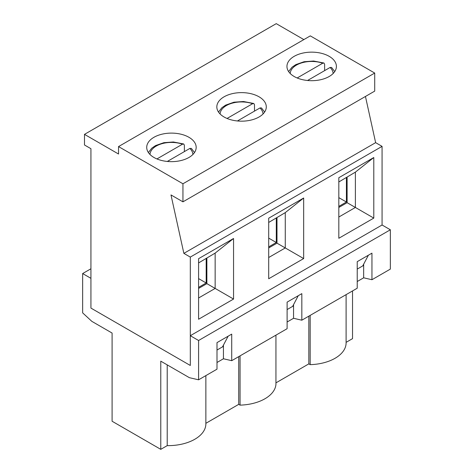 <?xml version="1.0" encoding="UTF-8"?>
<svg xmlns="http://www.w3.org/2000/svg" width="473" height="473" viewBox="0 0 473 473"><rect width="100%" height="100%" fill="white"/><g stroke="black" fill="none" stroke-linecap="round" stroke-linejoin="round"><path stroke-width="0.71" d="M84.49 134.362L118.534 154.021L118.534 146.583L182.945 183.772L182.945 201.835L170.984 194.929L183.867 253.368L190.306 257.087L190.306 365.463L90.928 308.089L90.928 148.705L84.49 144.986L84.49 134.362L276.25 23.65L303.855 39.59M371.949 279.72L371.949 253.156L357.227 261.658L357.227 288.217L301.833 320.197L301.833 293.638L287.111 302.135L287.111 328.7L231.717 360.68L231.717 334.121L216.995 342.618L216.995 369.182L198.589 379.807L198.589 340.495L390.355 229.777L390.355 269.096L371.949 279.72L363.666 277.805L363.666 265.377L357.227 269.096L363.666 265.377L363.666 264.159M301.833 320.197L293.55 318.288L293.55 305.854L287.111 309.573L293.55 305.854L293.55 304.642M231.717 360.68L223.433 358.771L223.433 346.337L216.995 350.055L223.433 346.337L223.433 345.124M224.078 96.805A24.726 14.273 180 0 1 251.021 93.707A24.726 14.273 180 0 1 266.287 106.898A24.726 14.273 180 0 1 241.561 121.171A24.726 14.273 180 0 1 216.835 106.898A24.726 14.273 180 0 1 224.078 96.805M338.822 177.718L373.788 157.527L373.788 218.094L338.822 238.28L338.822 177.718M198.589 319.245L198.589 258.678L233.556 238.493L233.556 299.054L198.589 319.245M268.705 218.195L303.672 198.01L303.672 258.571L268.705 278.763L268.705 218.195M190.306 257.087L382.072 146.37L382.072 225L190.306 335.712L190.306 365.463L90.928 308.089L90.928 278.337L82.645 273.554L82.645 312.866L91.851 321.368L112.095 333.057L112.095 421.248L160.773 449.35L160.773 361.159L189.389 377.685L198.589 379.807M183.867 253.368L375.633 142.651L382.072 146.37M365.452 96.468L375.633 142.651M182.945 201.835L374.711 91.118L374.711 73.055L182.945 183.772M153.962 137.288A24.726 14.273 180 0 1 180.905 134.19A24.726 14.273 180 0 1 196.171 147.381A24.726 14.273 180 0 1 171.445 161.654A24.726 14.273 180 0 1 146.719 147.381A24.726 14.273 180 0 1 153.962 137.288M294.194 56.322A24.726 14.273 180 0 1 321.137 53.23A24.726 14.273 180 0 1 336.404 66.415A24.726 14.273 180 0 1 311.677 80.694A24.726 14.273 180 0 1 286.951 66.415A24.726 14.273 180 0 1 294.194 56.322M118.534 146.583L310.3 35.871L374.711 73.055M338.822 207.464L347.105 202.686L355.389 207.464L355.389 172.137L338.822 181.963M355.389 172.137L373.788 157.527M347.105 202.686L347.105 177.186M373.788 218.094L355.389 207.464L338.822 217.03M362.75 265.903L368.384 255.213M198.589 297.99L215.15 288.429L215.15 253.102L198.589 262.929M215.15 253.102L233.556 238.493M198.589 288.429L206.872 283.646L233.556 299.054M228.152 336.179L222.511 346.869M268.705 247.947L276.989 243.169L285.266 247.947L285.266 212.619L268.705 222.446M285.266 212.619L303.672 198.01M276.989 243.169L276.989 217.669M303.672 258.571L285.266 247.947L268.705 257.513M292.633 306.386L298.268 295.696M206.872 283.646L206.872 258.146M324.62 70.631L324.62 64.257L323.94 63.015L322.728 63.222L297.174 77.98M307.545 80.493L330.089 67.473L331.597 67.45L334.73 71.577M167.312 161.453L189.856 148.439L191.364 148.41L194.498 152.537M184.381 151.596L184.381 145.223L183.707 143.981L182.495 144.188L156.941 158.94M254.504 111.114L254.504 104.74L253.824 103.498L252.612 103.705L227.058 118.457M237.428 120.97L259.973 107.956L261.48 107.933L264.614 112.06M90.928 268.776L82.645 273.554M223.433 358.771L216.995 362.489M357.227 281.524L363.666 277.805M287.111 322.007L293.55 318.288M198.589 340.495L190.306 335.712M390.355 229.777L382.072 225M352.533 290.93L352.533 338.638L346.106 342.346M310.176 315.385L310.176 364.648L308.828 363.873L275.942 382.858M346.106 294.638L346.106 342.884A37.739 21.788 180 0 1 310.176 364.648M167.211 364.878L167.211 445.631L160.773 449.35M205.867 375.603L205.867 423.849A37.739 21.788 180 0 1 167.211 445.631M238.711 356.642L238.711 404.35L205.867 423.311M240.059 355.867L240.059 405.13L238.711 404.35M275.942 335.144L275.942 384.413A37.739 21.788 180 0 1 240.059 405.13M308.828 316.165L308.828 363.873M338.822 206.405L346.413 202.018L346.413 177.582M338.822 197.637L346.413 202.018M198.589 287.365L206.181 282.984L206.181 258.548M198.589 278.603L206.181 282.984M268.705 246.888L276.297 242.501L276.297 218.065M268.705 238.12L276.297 242.501M322.728 63.222A21.474 12.399 0 0 0 290.215 73.504M333.14 73.504A21.474 12.399 0 0 0 330.089 67.473M192.907 154.464A21.474 12.399 0 0 0 189.856 148.439M182.495 144.188A21.474 12.399 0 0 0 149.982 154.464M252.612 103.705A21.474 12.399 0 0 0 220.099 113.987M263.023 113.987A21.474 12.399 0 0 0 259.973 107.956M323.94 63.015L313.623 61.029L304.086 61.727L295.808 64.618L292.001 67.231L288.625 71.577M183.707 143.981L173.39 141.989L163.847 142.686L155.576 145.578L151.762 148.197L148.392 152.537M253.824 103.498L243.506 101.512L233.964 102.203L225.692 105.101L221.878 107.714L218.508 112.06"/></g></svg>
